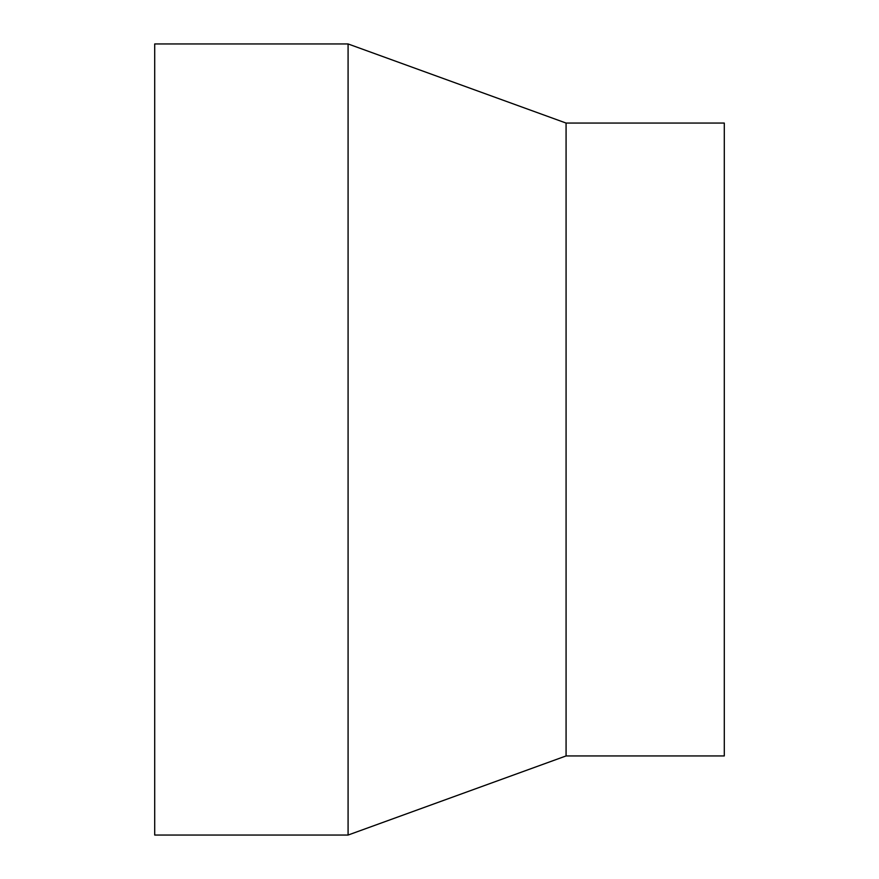 <?xml version="1.0" encoding="UTF-8"?>
<svg xmlns="http://www.w3.org/2000/svg" width="879" height="879" viewBox="0 0 879 879"><rect width="100%" height="100%" fill="white"/><g stroke="black" fill="none" stroke-linecap="round" stroke-linejoin="round"><path stroke-width="1.32" d="M154.704 43.95L154.704 835.05L348.084 835.05L348.084 43.95L154.704 43.95M348.084 43.95L566.076 123.06L566.076 755.94L348.084 835.05M566.076 123.06L724.296 123.06L724.296 755.94L566.076 755.94"/></g></svg>
